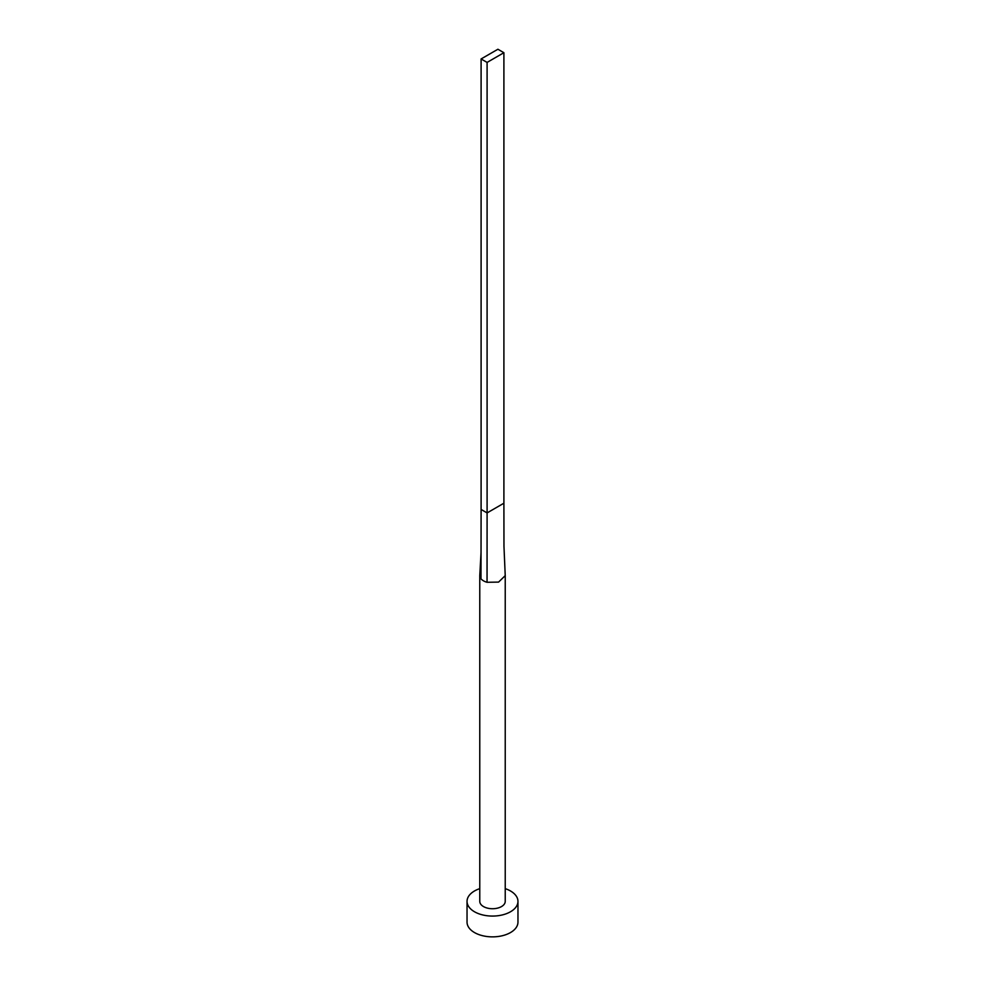 <?xml version="1.0" encoding="UTF-8"?>
<svg xmlns="http://www.w3.org/2000/svg" width="985" height="985" viewBox="0 0 985 985"><rect width="100%" height="100%" fill="white"/><g stroke="black" fill="none" stroke-linecap="round" stroke-linejoin="round"><path stroke-width="1.48" d="M479.769 575.634A12.731 7.351 0 0 0 480.988 578.786L481.037 552.45L479.781 575.314A12.731 7.351 0 0 0 479.769 575.634L479.769 901.374A12.731 7.351 0 0 0 483.5 906.569A12.731 7.351 0 0 0 497.376 908.17A12.731 7.351 0 0 0 505.231 901.374L505.231 575.634L503.963 546.256L503.901 503.212L487.095 512.914L487.046 582.283L498.57 582.098L505.231 575.634M479.769 888.642A25.462 14.701 0 0 0 467.038 901.374A25.462 14.701 0 0 0 474.499 911.765A25.462 14.701 0 0 0 502.239 914.954A25.462 14.701 0 0 0 517.962 901.374A25.462 14.701 0 0 0 510.501 890.982A25.462 14.701 0 0 0 505.231 888.642M467.038 901.374L467.038 922.169A25.462 14.701 0 0 0 474.499 932.561A25.462 14.701 0 0 0 502.239 935.75A25.462 14.701 0 0 0 517.962 922.169L517.962 901.374M481.037 552.45L481.099 509.442L487.095 512.914L487.095 62.412L503.901 52.71L503.901 503.212M503.901 52.71L497.905 49.25L481.099 58.952L481.099 509.442M481.099 58.952L487.095 62.412M480.988 578.786A12.731 7.351 0 0 0 483.5 580.83A12.731 7.351 0 0 0 487.046 582.283"/></g></svg>
